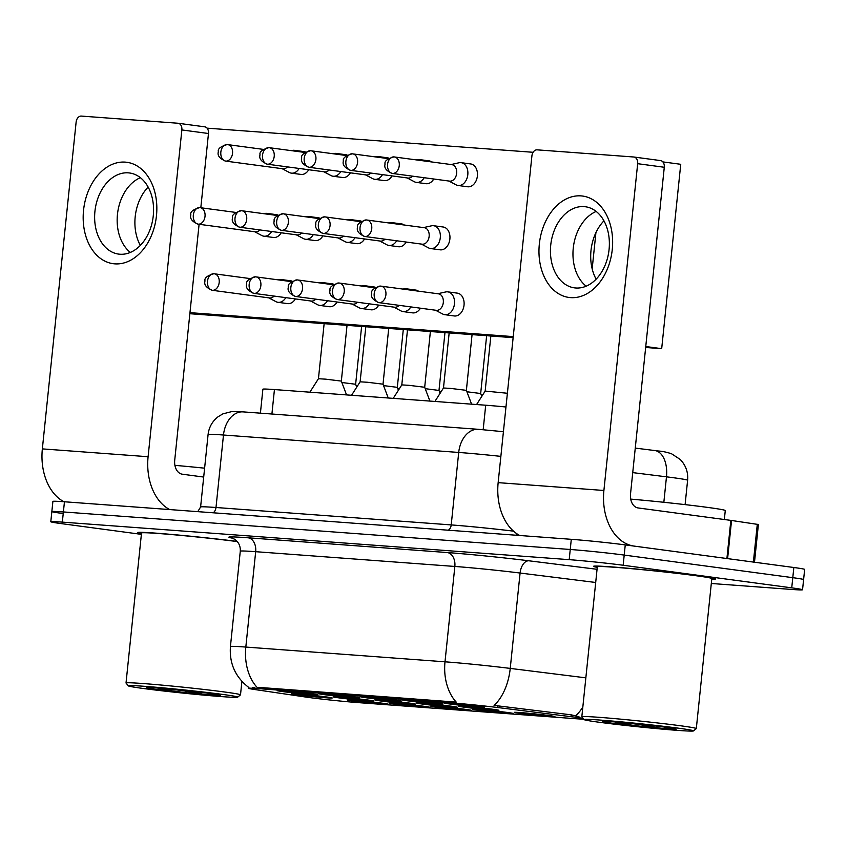 <?xml version="1.0" encoding="UTF-8"?>
<svg xmlns="http://www.w3.org/2000/svg" width="847" height="847" viewBox="0 0 847 847"><rect width="100%" height="100%" fill="white"/><g stroke="black" fill="none" stroke-linecap="round" stroke-linejoin="round"><path stroke-width="1.27" d="M324.666 694.72A20.466 0.603 5.9 0 1 318.906 693.682A20.466 0.603 5.9 0 1 331.897 694.466A20.466 0.603 5.9 0 1 353.834 696.88A20.466 0.603 5.9 0 1 359.594 697.886A20.466 0.603 5.9 0 1 347.154 697.176A20.466 0.603 5.9 0 1 324.666 694.72M366.338 697.801A20.466 0.603 5.9 0 1 360.578 696.763A20.466 0.603 5.9 0 1 373.569 697.557A20.466 0.603 5.9 0 1 395.507 699.961A20.466 0.603 5.9 0 1 401.266 700.967A20.466 0.603 5.9 0 1 388.837 700.268A20.466 0.603 5.9 0 1 366.338 697.801M408.021 700.893A20.466 0.603 5.9 0 1 402.261 699.855A20.466 0.603 5.9 0 1 415.252 700.649A20.466 0.603 5.9 0 1 437.19 703.052A20.466 0.603 5.9 0 1 442.949 704.058A20.466 0.603 5.9 0 1 430.52 703.349A20.466 0.603 5.9 0 1 408.021 700.893M449.693 703.984A20.466 0.603 5.9 0 1 443.934 702.936A20.466 0.603 5.9 0 1 456.925 703.73A20.466 0.603 5.9 0 1 478.862 706.144A20.466 0.603 5.9 0 1 484.632 707.139A20.466 0.603 5.9 0 1 472.192 706.44A20.466 0.603 5.9 0 1 449.693 703.984M282.983 691.628A20.466 0.603 5.9 0 1 277.223 690.591A20.466 0.603 5.9 0 1 290.214 691.385A20.466 0.603 5.9 0 1 312.151 693.788A20.466 0.603 5.9 0 1 317.911 694.794A20.466 0.603 5.9 0 1 305.481 694.095A20.466 0.603 5.9 0 1 282.983 691.628M338.959 697.886A20.466 0.603 5.9 0 1 333.199 696.848A20.466 0.603 5.9 0 1 346.19 697.642A20.466 0.603 5.9 0 1 368.127 700.046A20.466 0.603 5.9 0 1 373.887 701.051A20.466 0.603 5.9 0 1 361.457 700.342A20.466 0.603 5.9 0 1 338.959 697.886M380.631 700.967A20.466 0.603 5.9 0 1 374.882 699.929A20.466 0.603 5.9 0 1 387.873 700.723A20.466 0.603 5.9 0 1 409.81 703.137A20.466 0.603 5.9 0 1 415.57 704.132A20.466 0.603 5.9 0 1 403.13 703.433A20.466 0.603 5.9 0 1 380.631 700.967M422.314 704.058A20.466 0.603 5.9 0 1 416.555 703.021A20.466 0.603 5.9 0 1 429.545 703.815A20.466 0.603 5.9 0 1 451.483 706.218A20.466 0.603 5.9 0 1 457.242 707.224A20.466 0.603 5.9 0 1 444.813 706.514A20.466 0.603 5.9 0 1 422.314 704.058M463.987 707.15A20.466 0.603 5.9 0 1 458.238 706.102A20.466 0.603 5.9 0 1 471.228 706.896A20.466 0.603 5.9 0 1 493.166 709.31A20.466 0.603 5.9 0 1 498.925 710.315A20.466 0.603 5.9 0 1 486.485 709.606A20.466 0.603 5.9 0 1 463.987 707.15M297.276 694.794A20.466 0.603 5.9 0 1 291.516 693.757A20.466 0.603 5.9 0 1 304.507 694.551A20.466 0.603 5.9 0 1 326.444 696.954A20.466 0.603 5.9 0 1 332.215 697.96A20.466 0.603 5.9 0 1 319.774 697.261A20.466 0.603 5.9 0 1 297.276 694.794M394.935 704.143A20.466 0.603 5.9 0 1 389.175 703.095A20.466 0.603 5.9 0 1 402.166 703.889A20.466 0.603 5.9 0 1 424.103 706.303A20.466 0.603 5.9 0 1 429.863 707.298A20.466 0.603 5.9 0 1 417.423 706.599A20.466 0.603 5.9 0 1 394.935 704.143M436.607 707.224A20.466 0.603 5.9 0 1 430.848 706.186A20.466 0.603 5.9 0 1 443.839 706.98A20.466 0.603 5.9 0 1 465.776 709.384A20.466 0.603 5.9 0 1 471.546 710.389A20.466 0.603 5.9 0 1 459.106 709.68A20.466 0.603 5.9 0 1 436.607 707.224M478.29 710.315A20.466 0.603 5.9 0 1 472.531 709.267A20.466 0.603 5.9 0 1 485.522 710.061A20.466 0.603 5.9 0 1 507.459 712.475A20.466 0.603 5.9 0 1 513.218 713.481A20.466 0.603 5.9 0 1 500.789 712.772A20.466 0.603 5.9 0 1 478.29 710.315M519.963 713.396A20.466 0.603 5.9 0 1 514.214 712.359A20.466 0.603 5.9 0 1 527.205 713.153A20.466 0.603 5.9 0 1 549.142 715.556A20.466 0.603 5.9 0 1 554.901 716.562A20.466 0.603 5.9 0 1 542.461 715.863A20.466 0.603 5.9 0 1 519.963 713.396M353.252 701.051A20.466 0.603 5.9 0 1 347.492 700.014A20.466 0.603 5.9 0 1 360.483 700.808A20.466 0.603 5.9 0 1 382.421 703.211A20.466 0.603 5.9 0 1 388.18 704.217A20.466 0.603 5.9 0 1 375.75 703.508A20.466 0.603 5.9 0 1 353.252 701.051M583.742 719.145A34.526 1.027 5.9 0 1 574.922 718.658L357.953 702.597A34.526 1.027 5.9 0 1 305.598 697.028L254.746 689.532A34.526 1.027 5.9 0 1 248.796 688.336A34.526 1.027 5.9 0 1 259.193 688.675L453.653 703.084A34.526 1.027 5.9 0 1 497.687 707.531L571.047 716.689A34.526 1.027 5.9 0 1 575.579 717.271A34.526 1.027 5.9 0 1 583.149 718.415M260.41 413.167L262.888 389.186A38.369 1.143 5.9 0 1 274.439 389.567L485.702 405.215A38.369 1.143 5.9 0 1 505.966 406.994M698.33 575.875A61.386 1.821 -174.1 0 0 631.671 568.57A61.386 1.821 -174.1 0 0 593.514 566.325A61.386 1.821 -174.1 0 0 597.262 567.352A61.386 1.821 -174.1 0 1 593.514 566.325A61.386 1.821 -174.1 0 1 631.671 568.57A61.386 1.821 -174.1 0 1 698.33 575.875A61.386 1.821 -174.1 0 1 715.63 578.946A61.386 1.821 -174.1 0 0 698.33 575.875M237.107 541.413A61.386 1.821 -174.1 0 0 172.513 534.51A61.386 1.821 -174.1 0 0 137.712 532.562A61.386 1.821 -174.1 0 0 141.46 533.589A61.386 1.821 -174.1 0 1 137.712 532.562A61.386 1.821 -174.1 0 1 172.513 534.51A61.386 1.821 -174.1 0 1 237.107 541.413M259.193 688.675L259.32 687.425L257.065 687.362A44.764 31.307 -85.8 0 1 245.821 647.066L445.003 661.814A51.159 1.514 5.9 0 1 510.233 668.41A44.764 26.045 97.1 0 1 494.087 705.403L571.238 714.847L578.956 716.7M711.3 583.488L791.003 589.396A38.369 1.143 -174.1 0 0 802.543 589.766L803.602 579.592A38.369 1.143 -174.1 0 0 792.781 577.675L624.207 555.081A38.369 1.143 -174.1 0 0 570.243 549.481L63.387 511.948A38.369 1.143 -174.1 0 0 51.847 511.567A38.369 1.143 -174.1 0 0 62.657 513.483M259.32 687.425L456.237 702.11A44.764 31.307 94.2 0 1 445.003 661.814L454.85 566.452L255.678 551.693A51.159 1.514 -174.1 0 0 240.283 551.196C240.548 545.955 238.6 541.942 234.428 539.158L231.898 537.983M254.936 687.69L252.66 687.52M711.755 579.179A61.386 1.821 -174.1 0 0 715.63 578.946A61.386 1.821 -174.1 0 1 711.755 579.179M802.543 589.766A38.369 1.143 -174.1 0 0 791.733 587.85L623.159 565.256A38.369 1.143 -174.1 0 0 569.195 559.655L62.339 522.123A38.369 1.143 -174.1 0 0 50.799 521.741A38.369 1.143 -174.1 0 0 61.609 523.658L141.385 534.351M625.255 544.907A38.369 1.143 -174.1 0 0 571.291 539.317L64.446 501.773A38.369 1.143 -174.1 0 0 52.895 501.403L51.847 511.567A38.369 1.143 -174.1 0 1 63.387 511.948L570.243 549.481A38.369 1.143 -174.1 0 1 624.207 555.081L792.781 577.675A38.369 1.143 -174.1 0 1 803.602 579.592L804.65 569.428A38.369 1.143 -174.1 0 0 793.84 567.501L625.255 544.907L623.159 565.256M282.146 168.68L289.335 172.481A11.509 8.216 -82.4 0 0 291.357 173.137A11.509 8.216 -82.4 0 0 291.707 173.169A11.509 8.216 -82.4 0 0 299.139 168.458M297.159 151.412A11.509 8.216 -82.4 0 0 294.417 150.321A11.509 8.216 -82.4 0 0 294.068 150.29A11.509 8.216 -82.4 0 0 292.289 150.417L291.336 150.639M282.665 168.744A8.311 5.94 -82.4 0 0 282.909 168.775A8.311 5.94 -82.4 0 0 283.163 168.807A8.311 5.94 -82.4 0 0 287.429 166.891M397.846 388.762L399.255 388.9M341.87 382.505L355.634 384.263L356.725 387.153M254.64 231.729L261.818 235.53A11.509 8.216 -82.4 0 0 263.851 236.186A11.509 8.216 -82.4 0 0 264.19 236.228A11.509 8.216 -82.4 0 0 271.622 231.506M269.642 214.471A11.509 8.216 -82.4 0 0 266.9 213.37A11.509 8.216 -82.4 0 0 266.561 213.338A11.509 8.216 -82.4 0 0 264.772 213.476L263.819 213.688M255.148 231.792A8.311 5.94 -82.4 0 0 255.402 231.834A8.311 5.94 -82.4 0 0 255.646 231.856A8.311 5.94 -82.4 0 0 259.923 229.939M309.875 392.193L318.44 378.725L325.682 379.16L341.341 381.097L346.55 394.903M268.795 297.869L275.984 301.67A11.509 8.216 -82.4 0 0 278.007 302.326A11.509 8.216 -82.4 0 0 278.356 302.358A11.509 8.216 -82.4 0 0 285.788 297.646M283.809 280.601A11.509 8.216 -82.4 0 0 281.066 279.51A11.509 8.216 -82.4 0 0 280.717 279.478A11.509 8.216 -82.4 0 0 278.938 279.605L277.985 279.828M269.314 297.922A8.311 5.94 -82.4 0 0 269.558 297.964A8.311 5.94 -82.4 0 0 269.812 297.996A8.311 5.94 -82.4 0 0 274.079 296.069M323.829 171.761L331.008 175.573A11.509 8.216 -82.4 0 0 333.04 176.229A11.509 8.216 -82.4 0 0 333.39 176.261A11.509 8.216 -82.4 0 0 340.812 171.539M338.832 154.503A11.509 8.216 -82.4 0 0 336.1 153.413A11.509 8.216 -82.4 0 0 335.751 153.371A11.509 8.216 -82.4 0 0 333.972 153.508L333.019 153.72M324.348 171.825A8.311 5.94 -82.4 0 0 324.592 171.867A8.311 5.94 -82.4 0 0 324.846 171.888A8.311 5.94 -82.4 0 0 329.112 169.972M439.529 391.843L440.938 391.992M365.502 174.853L372.691 178.653A11.509 8.216 -82.4 0 0 374.713 179.31A11.509 8.216 -82.4 0 0 375.062 179.352A11.509 8.216 -82.4 0 0 382.495 174.63M380.515 157.584A11.509 8.216 -82.4 0 0 377.773 156.494A11.509 8.216 -82.4 0 0 377.434 156.462A11.509 8.216 -82.4 0 0 375.645 156.6L374.692 156.811M366.02 174.916A8.311 5.94 -82.4 0 0 366.275 174.958A8.311 5.94 -82.4 0 0 366.518 174.98A8.311 5.94 -82.4 0 0 370.785 173.063M481.202 394.935L482.61 395.073M407.185 177.934L414.374 181.745A11.509 8.216 -82.4 0 0 416.396 182.401A11.509 8.216 -82.4 0 0 416.745 182.433A11.509 8.216 -82.4 0 0 424.178 177.711M422.198 160.676A11.509 8.216 -82.4 0 0 419.456 159.585A11.509 8.216 -82.4 0 0 419.106 159.543A11.509 8.216 -82.4 0 0 417.327 159.681L416.375 159.892M407.703 177.997A8.311 5.94 -82.4 0 0 407.947 178.039A8.311 5.94 -82.4 0 0 408.201 178.071A8.311 5.94 -82.4 0 0 412.468 176.144M448.868 181.025L456.046 184.826A11.509 8.216 -82.4 0 0 458.079 185.482A11.509 8.216 -82.4 0 0 458.418 185.525A11.509 8.216 -82.4 0 0 467.809 174.683A11.509 8.216 -82.4 0 0 461.128 162.666A11.509 8.216 -82.4 0 0 460.789 162.635A11.509 8.216 -82.4 0 0 459 162.772L451.07 164.551M449.376 181.089A8.311 5.94 -82.4 0 0 449.63 181.131A8.311 5.94 -82.4 0 0 449.873 181.152A8.311 5.94 -82.4 0 0 456.66 173.328A8.311 5.94 -82.4 0 0 451.832 164.646A8.311 5.94 -82.4 0 0 451.589 164.625M383.553 385.597L397.317 387.344L398.408 390.234M296.312 234.82L303.501 238.621A11.509 8.216 -82.4 0 0 305.523 239.278A11.509 8.216 -82.4 0 0 305.873 239.309A11.509 8.216 -82.4 0 0 313.305 234.587M311.325 217.552A11.509 8.216 -82.4 0 0 308.583 216.461A11.509 8.216 -82.4 0 0 308.234 216.419A11.509 8.216 -82.4 0 0 306.455 216.557L305.502 216.768M296.831 234.873A8.311 5.94 -82.4 0 0 297.075 234.915A8.311 5.94 -82.4 0 0 297.329 234.947A8.311 5.94 -82.4 0 0 301.596 233.02M425.226 388.678L438.99 390.435L440.08 393.326M337.995 237.901L345.174 241.702A11.509 8.216 -82.4 0 0 347.206 242.358A11.509 8.216 -82.4 0 0 347.545 242.401A11.509 8.216 -82.4 0 0 354.978 237.679M352.998 220.644A11.509 8.216 -82.4 0 0 350.266 219.542A11.509 8.216 -82.4 0 0 349.917 219.511A11.509 8.216 -82.4 0 0 348.138 219.648L347.175 219.86M338.504 237.965A8.311 5.94 -82.4 0 0 338.758 238.007A8.311 5.94 -82.4 0 0 339.001 238.028A8.311 5.94 -82.4 0 0 343.279 236.112M466.909 391.769L480.673 393.516L481.763 396.407M379.668 240.993L386.857 244.794A11.509 8.216 -82.4 0 0 388.879 245.45A11.509 8.216 -82.4 0 0 389.228 245.482A11.509 8.216 -82.4 0 0 396.661 240.77M394.681 223.724A11.509 8.216 -82.4 0 0 391.939 222.634A11.509 8.216 -82.4 0 0 391.589 222.602A11.509 8.216 -82.4 0 0 389.811 222.729L388.858 222.952M380.187 241.046A8.311 5.94 -82.4 0 0 380.43 241.088A8.311 5.94 -82.4 0 0 380.684 241.12A8.311 5.94 -82.4 0 0 384.951 239.193M351.558 395.274L360.123 381.817L367.354 382.251L383.013 384.178L388.233 397.995M310.478 300.95L317.657 304.761A11.509 8.216 -82.4 0 0 319.69 305.418A11.509 8.216 -82.4 0 0 320.039 305.449A11.509 8.216 -82.4 0 0 327.461 300.727M325.492 283.692A11.509 8.216 -82.4 0 0 322.749 282.602A11.509 8.216 -82.4 0 0 322.4 282.559A11.509 8.216 -82.4 0 0 320.621 282.697L319.668 282.909M310.997 301.013A8.311 5.94 -82.4 0 0 311.241 301.056A8.311 5.94 -82.4 0 0 311.495 301.077A8.311 5.94 -82.4 0 0 315.762 299.16M581.063 195.89A51.159 36.537 97.6 0 1 612.275 249.452A51.159 36.537 97.6 0 1 570.55 297.615A51.159 36.537 97.6 0 1 539.338 244.052A51.159 36.537 97.6 0 1 581.063 195.89M575.695 287.991A40.921 29.222 -82.4 0 0 608.982 250.32A40.921 29.222 -82.4 0 0 585.341 206.742A40.921 29.222 -82.4 0 0 584.112 206.615A40.921 29.222 -82.4 0 0 550.825 244.275A40.921 29.222 -82.4 0 0 574.467 287.864A40.921 29.222 -82.4 0 0 575.695 287.991M634.149 157.055L660.385 160.57A6.395 4.563 97.6 0 1 660.575 160.591A6.395 4.563 97.6 0 1 664.281 167.261L630.517 494.045A12.79 8.946 94.2 0 0 638.077 507.946L731.543 520.482L727.605 558.628L634.128 546.093A51.159 35.775 -85.8 0 1 603.9 490.477L637.664 163.693A6.395 4.563 -82.4 0 0 633.958 157.023A6.395 4.563 -82.4 0 0 633.768 157.002L537.136 149.845A6.395 4.563 -82.4 0 0 531.916 155.859L498.152 482.642L603.9 490.477M519.751 535.495A51.159 35.775 -85.8 0 1 498.152 482.642M586.156 286.18A40.921 29.222 97.6 0 1 573.461 246.435A40.921 29.222 97.6 0 1 596.172 211.443A40.921 29.222 97.6 0 0 573.461 246.435A40.921 29.222 97.6 0 0 586.156 286.18M731.543 520.482L758.393 524.505L754.497 562.228M125.261 162.126A51.159 36.537 97.6 0 1 156.473 215.689A51.159 36.537 97.6 0 1 114.747 263.851A51.159 36.537 97.6 0 1 83.546 210.289A51.159 36.537 97.6 0 1 125.261 162.126M119.903 254.227A40.921 29.222 -82.4 0 0 153.18 216.567A40.921 29.222 -82.4 0 0 129.538 172.979A40.921 29.222 -82.4 0 0 128.31 172.852A40.921 29.222 -82.4 0 0 95.023 210.522A40.921 29.222 -82.4 0 0 118.665 254.1A40.921 29.222 -82.4 0 0 119.903 254.227M169.696 509.566A51.159 35.775 -85.8 0 1 148.098 456.724L181.861 129.94A6.395 4.563 -82.4 0 0 178.156 123.26A6.395 4.563 -82.4 0 0 177.965 123.239L81.333 116.081A6.395 4.563 -82.4 0 0 76.124 122.106L42.35 448.889L148.098 456.724M63.949 501.742A51.159 35.775 -85.8 0 1 42.35 448.889M130.353 252.417A40.921 29.222 97.6 0 1 117.659 212.682A40.921 29.222 97.6 0 1 140.369 177.679A40.921 29.222 97.6 0 0 117.659 212.682A40.921 29.222 97.6 0 0 130.353 252.417M178.346 123.291L204.582 126.806A6.395 4.563 97.6 0 1 204.773 126.828A6.395 4.563 97.6 0 1 208.478 133.508L200.813 207.737M199.098 224.286L174.715 460.292A12.79 8.946 94.2 0 0 182.274 474.193L203.693 477.062M724.344 519.518L725.276 510.55A63.938 1.895 -174.1 0 0 707.245 507.353A63.938 1.895 -174.1 0 0 630.708 499.105M693.471 730.919L696.276 728.642A57.554 1.705 -174.1 0 0 696.308 728.589L711.819 578.554A57.554 1.705 -174.1 0 0 695.599 575.674A57.554 1.705 -174.1 0 0 633.101 568.824A57.554 1.705 -174.1 0 0 597.326 566.717L581.825 716.763A57.554 1.705 -174.1 0 0 581.847 716.816L584.123 719.611A54.991 1.63 -174.1 0 0 599.602 722.311A54.991 1.63 -174.1 0 0 658.564 728.791A54.991 1.63 -174.1 0 0 693.471 730.919A54.991 1.63 -174.1 0 0 678.002 728.124A54.991 1.63 -174.1 0 0 617.537 721.517A54.991 1.63 -174.1 0 0 584.123 719.611M620.798 722.417A57.554 1.705 -174.1 0 0 636.203 724.09M696.308 728.589A57.554 1.705 -174.1 0 0 680.088 725.71A57.554 1.705 -174.1 0 0 617.601 718.87A57.554 1.705 -174.1 0 0 581.825 716.763M615.547 722.48C626.462 724.556 639.538 726.345 654.773 727.848L676.181 729.172L664.651 727.128C647.5 724.757 610.062 721.168 604.26 721.358L604.61 721.316M662.905 728.568L633.323 723.582M164.996 688.653A57.554 1.705 -174.1 0 0 180.4 690.337M241.903 681.359L240.506 694.836A57.554 1.705 -174.1 0 0 240.506 694.836A57.554 1.705 -174.1 0 0 224.286 691.957A57.554 1.705 -174.1 0 0 161.798 685.107A57.554 1.705 -174.1 0 0 126.023 683A57.554 1.705 -174.1 0 0 126.044 683.053L128.321 685.858A54.991 1.63 -174.1 0 0 143.799 688.558A54.991 1.63 -174.1 0 0 202.761 695.027A54.991 1.63 -174.1 0 0 237.668 697.155A54.991 1.63 -174.1 0 0 222.2 694.36A54.991 1.63 -174.1 0 0 161.735 687.753A54.991 1.63 -174.1 0 0 128.321 685.858M159.744 688.717C170.66 690.803 183.735 692.592 198.971 694.085L220.379 695.408L208.849 693.365C191.708 690.993 154.26 687.415 148.458 687.595L148.818 687.552M237.255 541.582A57.554 1.705 -174.1 0 0 175.678 534.923A57.554 1.705 -174.1 0 0 141.523 532.964L126.023 683M204.614 468.179A63.938 1.895 -174.1 0 0 174.905 465.352M207.102 694.805L177.521 689.818M457.02 293.104A11.509 8.216 97.6 0 1 457.369 293.147A11.509 8.216 97.6 0 1 464.008 305.396A11.509 8.216 97.6 0 1 454.648 315.995A11.509 8.216 97.6 0 1 454.31 315.963L444.728 314.671A11.509 8.216 -82.4 0 0 445.067 314.713A11.509 8.216 -82.4 0 0 454.458 303.872A11.509 8.216 -82.4 0 0 447.788 291.855A11.509 8.216 -82.4 0 0 447.438 291.823A11.509 8.216 -82.4 0 0 445.649 291.961L437.719 293.74M415.337 290.023A11.509 8.216 97.6 0 1 415.686 290.055A11.509 8.216 97.6 0 1 418.429 291.146M420.408 308.192A11.509 8.216 97.6 0 1 412.976 312.903A11.509 8.216 97.6 0 1 412.627 312.871L403.045 311.59A11.509 8.216 -82.4 0 0 403.394 311.622A11.509 8.216 -82.4 0 0 410.827 306.9M373.665 286.932A11.509 8.216 97.6 0 1 374.003 286.964A11.509 8.216 97.6 0 1 375.507 287.377M378.725 305.1A11.509 8.216 97.6 0 1 371.293 309.822A11.509 8.216 97.6 0 1 370.954 309.78L361.362 308.499A11.509 8.216 -82.4 0 0 361.711 308.541A11.509 8.216 -82.4 0 0 369.144 303.819M331.982 283.851A11.509 8.216 97.6 0 1 332.331 283.883A11.509 8.216 97.6 0 1 333.824 284.285M337.042 302.019A11.509 8.216 97.6 0 1 329.621 306.73A11.509 8.216 97.6 0 1 329.271 306.699L319.69 305.418M290.309 280.759A11.509 8.216 97.6 0 1 290.648 280.791A11.509 8.216 97.6 0 1 292.151 281.204M295.37 298.927A11.509 8.216 97.6 0 1 287.938 303.65A11.509 8.216 97.6 0 1 287.588 303.607L278.007 302.326M442.854 226.964A11.509 8.216 97.6 0 1 443.203 227.007A11.509 8.216 97.6 0 1 449.852 239.267A11.509 8.216 97.6 0 1 440.493 249.854A11.509 8.216 97.6 0 1 440.144 249.823L430.562 248.542A11.509 8.216 -82.4 0 0 430.911 248.573A11.509 8.216 -82.4 0 0 440.292 237.732A11.509 8.216 -82.4 0 0 433.622 225.726A11.509 8.216 -82.4 0 0 433.272 225.683A11.509 8.216 -82.4 0 0 431.494 225.821L423.553 227.599M401.171 223.883A11.509 8.216 97.6 0 1 401.52 223.915A11.509 8.216 97.6 0 1 404.263 225.016M406.242 242.051A11.509 8.216 97.6 0 1 398.81 246.773A11.509 8.216 97.6 0 1 398.461 246.731L388.879 245.45M359.499 220.792A11.509 8.216 97.6 0 1 359.848 220.834A11.509 8.216 97.6 0 1 361.341 221.236M364.559 238.96A11.509 8.216 97.6 0 1 357.127 243.682A11.509 8.216 97.6 0 1 356.788 243.65L347.206 242.358M317.816 217.711A11.509 8.216 97.6 0 1 318.165 217.743A11.509 8.216 97.6 0 1 319.658 218.145M322.887 235.879A11.509 8.216 97.6 0 1 315.455 240.601A11.509 8.216 97.6 0 1 315.105 240.559L305.523 239.278M470.371 163.916A11.509 8.216 97.6 0 1 470.72 163.958A11.509 8.216 97.6 0 1 477.359 176.218A11.509 8.216 97.6 0 1 467.999 186.806A11.509 8.216 97.6 0 1 467.66 186.774L458.079 185.482M428.688 160.835A11.509 8.216 97.6 0 1 429.037 160.866A11.509 8.216 97.6 0 1 431.779 161.957M433.759 179.003A11.509 8.216 97.6 0 1 426.327 183.725A11.509 8.216 97.6 0 1 425.977 183.683L416.396 182.401M387.015 157.743A11.509 8.216 97.6 0 1 387.354 157.786A11.509 8.216 97.6 0 1 388.858 158.188M392.076 175.911A11.509 8.216 97.6 0 1 384.644 180.633A11.509 8.216 97.6 0 1 384.294 180.602L374.713 179.31M345.332 154.662A11.509 8.216 97.6 0 1 345.682 154.694A11.509 8.216 97.6 0 1 347.175 155.096M350.393 172.83A11.509 8.216 97.6 0 1 342.971 177.542A11.509 8.216 97.6 0 1 342.622 177.51L333.04 176.229M276.143 214.619A11.509 8.216 97.6 0 1 276.482 214.662A11.509 8.216 97.6 0 1 277.985 215.064M281.204 232.787A11.509 8.216 97.6 0 1 273.772 237.509A11.509 8.216 97.6 0 1 273.433 237.478L263.851 236.186M303.65 151.571A11.509 8.216 97.6 0 1 303.999 151.602A11.509 8.216 97.6 0 1 305.502 152.015M308.721 169.739A11.509 8.216 97.6 0 1 301.288 174.461A11.509 8.216 97.6 0 1 300.939 174.418L291.357 173.137M140.327 245.408A40.921 29.222 97.6 0 1 148.14 187.081M662.873 161.904L680.744 164.297L661.687 348.668L645.658 347.482M513.134 337.667L189.855 313.718M596.129 279.161A40.921 29.222 97.6 0 1 603.943 220.834M207.07 128.151L533.112 152.291M513.24 336.608L189.972 312.659M661.687 348.668L645.763 346.529M421.351 244.074L428.529 247.885A11.509 8.216 -82.4 0 0 430.562 248.542M421.859 244.137A8.311 5.94 -82.4 0 0 422.113 244.18A8.311 5.94 -82.4 0 0 422.367 244.201A8.311 5.94 -82.4 0 0 429.143 236.377A8.311 5.94 -82.4 0 0 424.326 227.705A8.311 5.94 -82.4 0 0 424.072 227.674M393.23 398.365L401.806 384.898L409.037 385.332L424.696 387.27L429.905 401.076M352.161 304.041L359.34 307.842A11.509 8.216 -82.4 0 0 361.362 308.499M367.164 286.773A11.509 8.216 -82.4 0 0 364.422 285.683A11.509 8.216 -82.4 0 0 364.083 285.651A11.509 8.216 -82.4 0 0 362.294 285.778L361.341 286M352.67 304.105A8.311 5.94 -82.4 0 0 352.924 304.137A8.311 5.94 -82.4 0 0 353.167 304.168A8.311 5.94 -82.4 0 0 357.445 302.252M434.913 401.446L443.479 387.99L450.71 388.424L466.379 390.351L471.588 404.167M393.834 307.122L401.023 310.934A11.509 8.216 -82.4 0 0 403.045 311.59M408.847 289.865A11.509 8.216 -82.4 0 0 406.105 288.774A11.509 8.216 -82.4 0 0 405.755 288.732A11.509 8.216 -82.4 0 0 403.977 288.869L403.024 289.081M394.353 307.186A8.311 5.94 -82.4 0 0 394.596 307.228A8.311 5.94 -82.4 0 0 394.85 307.249A8.311 5.94 -82.4 0 0 399.117 305.333M490.847 336.015L485.162 391.081L507.385 393.262M435.517 310.214L442.695 314.015A11.509 8.216 -82.4 0 0 444.728 314.671M436.025 310.277A8.311 5.94 -82.4 0 0 436.279 310.32A8.311 5.94 -82.4 0 0 436.523 310.341A8.311 5.94 -82.4 0 0 443.309 302.517A8.311 5.94 -82.4 0 0 438.481 293.835A8.311 5.94 -82.4 0 0 438.238 293.814M571.047 716.689L571.238 714.847M453.653 703.084L453.78 701.824M497.687 707.531L497.877 705.689M483.171 429.704L485.702 405.215M271.908 414.024L274.439 389.567M582.831 707.012A44.764 26.045 97.1 0 1 575.685 715.747M248.88 687.552C235.402 677.198 229.251 663.529 230.426 646.557A51.159 1.514 5.9 0 1 245.821 647.066L255.678 551.693A12.79 8.946 94.2 0 0 248.118 537.792L447.29 552.551A63.938 1.895 5.9 0 1 528.846 560.788L597.061 569.3M595.695 582.482L520.09 573.038L510.233 668.41L585.849 677.844M232.47 538.173A63.938 1.895 5.9 0 1 248.118 537.792M791.733 587.85L793.84 567.501M569.195 559.655L571.291 539.317M62.339 522.123L64.446 501.773M528.846 560.788A12.79 7.443 -82.9 0 0 520.09 573.038A51.159 1.514 -174.1 0 0 454.85 566.452A12.79 8.946 94.2 0 0 447.29 552.551M635.261 448.095L658.363 450.996C662.661 451.313 667.087 452.256 671.639 453.823L680.12 459.381C685.774 465.204 688.272 472.16 687.616 480.249A51.159 1.514 -174.1 0 0 673.196 477.697A51.159 1.514 -174.1 0 0 666.473 476.829L663.847 502.292M500.863 456.374A51.159 1.514 -174.1 0 0 458.714 452.446L451.218 524.918A51.159 1.514 5.9 0 1 513.483 531.143M654.773 450.53A25.579 14.886 97.1 0 1 666.473 476.829L632.73 472.615M243.121 411.886A25.579 17.893 94.2 0 0 223.481 435.019A51.159 1.514 -174.1 0 0 208.087 434.522C208.965 427.227 212.29 421.308 218.06 416.777L222.899 413.865L231.919 411.557L243.121 411.886L478.343 429.313A25.579 17.893 94.2 0 0 458.714 452.446L223.481 435.019L215.996 507.501L451.218 524.918A6.395 4.468 -85.8 0 1 448.307 530.201M208.087 434.522L200.601 506.993A51.159 1.514 5.9 0 1 215.996 507.501A6.395 4.468 -85.8 0 1 213.084 512.784M516.437 533.483A6.395 3.716 -82.9 0 0 516.776 535.272M225.757 161.11A8.311 5.94 -82.4 0 0 232.523 153.455A8.311 5.94 -82.4 0 0 227.716 144.604A8.311 5.94 -82.4 0 0 227.462 144.583A8.311 5.813 -85.8 0 0 227.229 144.551A8.311 5.813 -85.8 0 0 220.845 152.068A8.311 5.813 94.2 0 0 225.757 161.11A8.311 5.94 -82.4 0 1 225.503 161.089L282.909 168.775M198.24 224.159A8.311 5.94 -82.4 0 0 205.006 216.514A8.311 5.94 -82.4 0 0 200.199 207.653A8.311 5.94 -82.4 0 0 199.956 207.631A8.311 5.813 -85.8 0 0 199.712 207.61A8.311 5.813 -85.8 0 0 193.328 215.127A8.311 5.813 94.2 0 0 198.24 224.159A8.311 5.94 -82.4 0 1 197.997 224.137L255.402 231.834M212.406 290.299A8.311 5.94 -82.4 0 0 219.172 282.644A8.311 5.94 -82.4 0 0 214.365 273.793A8.311 5.94 -82.4 0 0 214.111 273.772A8.311 5.813 -85.8 0 0 213.878 273.74A8.311 5.813 -85.8 0 0 207.494 281.257A8.311 5.813 94.2 0 0 212.406 290.299A8.311 5.94 -82.4 0 1 212.152 290.277L269.558 297.964M347.026 325.364L341.341 381.097M267.44 164.202A8.311 5.94 -82.4 0 0 274.195 156.547A8.311 5.94 -82.4 0 0 269.399 147.696A8.311 5.94 -82.4 0 0 269.145 147.664A8.311 5.813 -85.8 0 0 268.901 147.643A8.311 5.813 -85.8 0 0 262.528 155.16A8.311 5.813 94.2 0 0 267.44 164.202A8.311 5.94 -82.4 0 1 267.186 164.17L324.592 171.867M309.113 167.282A8.311 5.94 -82.4 0 0 315.878 159.638A8.311 5.94 -82.4 0 0 311.071 150.777A8.311 5.94 -82.4 0 0 310.828 150.755A8.311 5.813 -85.8 0 0 310.584 150.734A8.311 5.813 -85.8 0 0 304.2 158.251A8.311 5.813 94.2 0 0 309.113 167.282A8.311 5.94 -82.4 0 1 308.869 167.261L366.275 174.958M350.796 170.374A8.311 5.94 -82.4 0 0 357.55 162.719A8.311 5.94 -82.4 0 0 352.754 153.868A8.311 5.94 -82.4 0 0 352.5 153.847A8.311 5.813 -85.8 0 0 352.257 153.815A8.311 5.813 -85.8 0 0 345.883 161.332A8.311 5.813 94.2 0 0 350.796 170.374A8.311 5.94 -82.4 0 1 350.542 170.342L407.947 178.039M392.468 173.455A8.311 5.94 -82.4 0 0 399.233 165.811A8.311 5.94 -82.4 0 0 394.427 156.96A8.311 5.94 -82.4 0 0 394.183 156.928A8.311 5.813 -85.8 0 0 393.94 156.907A8.311 5.813 -85.8 0 0 387.555 164.424A8.311 5.813 94.2 0 0 392.468 173.455A8.311 5.94 -82.4 0 1 392.225 173.434L449.63 181.131M239.923 227.25A8.311 5.94 -82.4 0 0 246.678 219.595A8.311 5.94 -82.4 0 0 241.882 210.744A8.311 5.94 -82.4 0 0 241.628 210.723A8.311 5.813 -85.8 0 0 241.395 210.691A8.311 5.813 -85.8 0 0 235.011 218.208A8.311 5.813 94.2 0 0 239.923 227.25A8.311 5.94 -82.4 0 1 239.669 227.218L297.075 234.915M281.596 230.331A8.311 5.94 -82.4 0 0 288.361 222.687A8.311 5.94 -82.4 0 0 283.554 213.836A8.311 5.94 -82.4 0 0 283.311 213.804A8.311 5.813 -85.8 0 0 283.067 213.783A8.311 5.813 -85.8 0 0 276.683 221.3A8.311 5.813 94.2 0 0 281.596 230.331A8.311 5.94 -82.4 0 1 281.352 230.31L338.758 238.007M323.279 233.423A8.311 5.94 -82.4 0 0 330.044 225.768A8.311 5.94 -82.4 0 0 325.237 216.917A8.311 5.94 -82.4 0 0 324.983 216.896A8.311 5.813 -85.8 0 0 324.75 216.864A8.311 5.813 -85.8 0 0 318.366 224.381A8.311 5.813 94.2 0 0 323.279 233.423A8.311 5.94 -82.4 0 1 323.025 233.391L380.43 241.088M254.089 293.39A8.311 5.94 -82.4 0 0 260.844 285.735A8.311 5.94 -82.4 0 0 256.048 276.884A8.311 5.94 -82.4 0 0 255.794 276.853A8.311 5.813 -85.8 0 0 255.55 276.831A8.311 5.813 -85.8 0 0 249.177 284.348A8.311 5.813 94.2 0 0 254.089 293.39A8.311 5.94 -82.4 0 1 253.835 293.358L311.241 301.056M388.709 328.445L383.024 384.178M726.906 558.533L730.845 520.386M664.281 167.261L637.664 163.693M753.385 562.08L757.292 524.282M208.478 133.508L181.861 129.94M674.71 728.748A36.58 1.091 -174.1 0 0 664.884 727.149A36.58 1.091 -174.1 0 0 613.419 721.813A36.58 1.091 -174.1 0 0 612.73 723.285A36.58 1.091 -174.1 0 0 654.773 727.848M218.907 694.985A36.58 1.091 -174.1 0 0 209.082 693.386A36.58 1.091 -174.1 0 0 157.627 688.06A36.58 1.091 -174.1 0 0 156.928 689.532A36.58 1.091 -174.1 0 0 198.971 694.085M364.962 236.514A8.311 5.94 -82.4 0 0 371.717 228.859A8.311 5.94 -82.4 0 0 366.92 220.008A8.311 5.94 -82.4 0 0 366.666 219.976A8.311 5.813 -85.8 0 0 366.423 219.955A8.311 5.813 -85.8 0 0 360.049 227.472A8.311 5.813 94.2 0 0 364.962 236.514A8.311 5.94 -82.4 0 1 364.708 236.482L422.113 244.18M295.762 296.471A8.311 5.94 -82.4 0 0 302.527 288.816A8.311 5.94 -82.4 0 0 297.721 279.965A8.311 5.94 -82.4 0 0 297.477 279.944A8.311 5.813 -85.8 0 0 297.233 279.912A8.311 5.813 -85.8 0 0 290.849 287.429A8.311 5.813 94.2 0 0 295.762 296.471A8.311 5.94 -82.4 0 1 295.518 296.45L352.924 304.137M430.382 331.537L424.696 387.27M337.445 299.563A8.311 5.94 -82.4 0 0 344.2 291.908A8.311 5.94 -82.4 0 0 339.403 283.057A8.311 5.94 -82.4 0 0 339.149 283.025A8.311 5.813 -85.8 0 0 338.916 283.004A8.311 5.813 -85.8 0 0 332.532 290.521A8.311 5.813 94.2 0 0 337.445 299.563A8.311 5.94 -82.4 0 1 337.191 299.531L394.596 307.228M472.065 334.618L466.379 390.361M379.117 302.644A8.311 5.94 -82.4 0 0 385.883 295A8.311 5.94 -82.4 0 0 381.076 286.138A8.311 5.94 -82.4 0 0 380.832 286.117A8.311 5.813 -85.8 0 0 380.589 286.095A8.311 5.813 -85.8 0 0 374.205 293.613A8.311 5.813 94.2 0 0 379.117 302.644A8.311 5.94 -82.4 0 1 378.874 302.623L436.279 310.32M50.799 521.741L51.847 511.567M230.426 646.557L240.283 551.196M687.616 480.249L685.096 504.621M200.601 506.993L197.764 511.652M478.343 429.313L503.414 431.695M263.195 149.368L227.229 144.551C220.516 146.467 217.563 148.871 218.367 151.772C217.181 155.435 219.564 158.537 225.503 161.089M303.999 151.602L294.417 150.321M235.688 212.417L199.712 207.61C193 209.516 190.046 211.919 190.85 214.82C189.675 218.484 192.047 221.596 197.997 224.137M355.634 384.263L361.616 326.444M276.482 214.662L266.9 213.37M249.844 278.547L213.878 273.74C207.166 275.656 204.212 278.06 205.016 280.96C203.841 284.624 206.213 287.726 212.152 290.277M318.44 378.725L324.136 323.66M290.648 280.791L281.066 279.51M304.878 152.449L268.901 147.643C262.189 149.548 259.235 151.962 260.05 154.863C258.864 158.527 261.247 161.629 267.186 164.17M345.682 154.694L336.1 153.413M346.55 155.541L310.584 150.734C303.872 152.64 300.918 155.043 301.723 157.944C300.547 161.608 302.919 164.72 308.869 167.261M387.354 157.786L377.773 156.494M388.233 158.622L352.257 153.815C345.544 155.732 342.601 158.135 343.406 161.036C342.22 164.699 344.602 167.801 350.542 170.342M429.037 160.866L419.456 159.585M451.832 164.646L393.94 156.907C387.227 158.812 384.273 161.216 385.078 164.127C383.903 167.791 386.274 170.893 392.225 173.434M592.169 268.87L595.917 232.66M470.72 163.958L461.128 162.666M277.361 215.498L241.395 210.691C234.683 212.608 231.729 215.011 232.533 217.912C231.347 221.575 233.73 224.677 239.669 227.218M397.317 387.354L403.288 329.525M318.165 217.743L308.583 216.461M319.044 218.59L283.067 213.783C276.355 215.689 273.401 218.092 274.216 221.003C273.03 224.667 275.413 227.769 281.352 230.31M438.99 390.435L444.971 332.617M359.848 220.834L350.266 219.542M360.716 221.67L324.75 216.864C318.038 218.78 315.084 221.183 315.889 224.084C314.703 227.748 317.085 230.85 323.025 233.391M480.673 393.527L486.644 335.698M401.52 223.915L391.939 222.634M291.527 281.638L255.55 276.831C248.838 278.737 245.895 281.151 246.699 284.052C245.514 287.715 247.896 290.817 253.835 293.358M360.123 381.817L365.809 326.751M332.331 283.883L322.749 282.602M633.958 157.023L660.575 160.591M178.156 123.26L204.773 126.828M237.668 697.155L240.474 694.879M424.326 227.705L366.423 219.955C359.71 221.861 356.756 224.275 357.572 227.176C356.386 230.839 358.768 233.941 364.708 236.482M443.203 227.007L433.622 225.726M333.199 284.73L297.233 279.912C290.521 281.829 287.567 284.232 288.372 287.133C287.197 290.796 289.568 293.898 295.518 296.45M401.796 384.909L407.492 329.832M374.003 286.964L364.422 285.683M374.882 287.811L338.916 283.004C332.204 284.92 329.25 287.324 330.055 290.225C328.869 293.888 331.251 296.99 337.191 299.531M443.479 387.99L449.164 332.924M415.686 290.055L406.105 288.774M438.481 293.835L380.589 286.095C373.876 288.001 370.922 290.405 371.738 293.306C370.552 296.969 372.934 300.082 378.874 302.623M485.162 391.07L476.586 404.538M457.369 293.147L447.788 291.855"/></g></svg>
